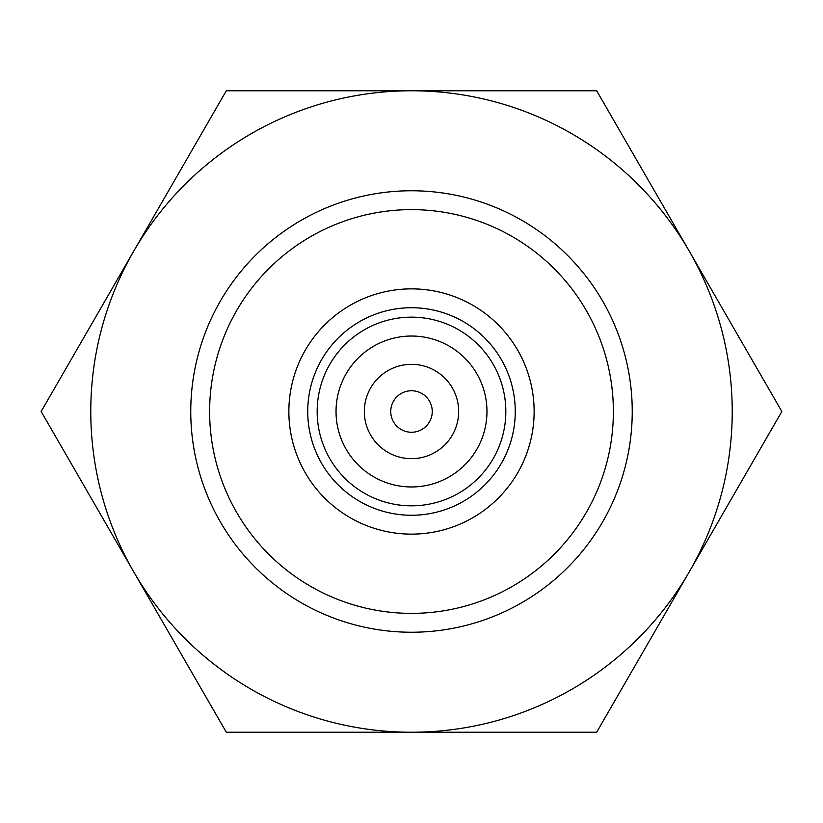 <?xml version="1.0" encoding="UTF-8"?>
<svg xmlns="http://www.w3.org/2000/svg" width="823" height="823" viewBox="0 0 823 823"><rect width="100%" height="100%" fill="white"/><g stroke="black" fill="none" stroke-linecap="round" stroke-linejoin="round"><path stroke-width="1.23" d="M226.325 90.767L596.675 90.767L781.85 411.5L596.675 732.233L226.325 732.233L41.15 411.5L226.325 90.767M411.5 190.761A220.739 220.739 0 0 1 602.662 521.875A220.739 220.739 0 0 1 220.338 521.875A220.739 220.739 0 0 1 411.5 190.761M689.263 251.138A320.733 320.733 0 0 0 133.738 251.138A320.733 320.733 0 0 0 411.5 732.233A320.733 320.733 0 0 0 689.263 251.138M411.5 317.164A94.336 94.336 0 0 1 493.193 458.668A94.336 94.336 0 0 1 329.807 458.668A94.336 94.336 0 0 1 411.5 317.164M411.5 336.031A75.469 75.469 0 0 0 346.144 449.235A75.469 75.469 0 0 0 476.856 449.235A75.469 75.469 0 0 0 411.5 336.031M411.5 364.332A47.168 47.168 0 0 1 452.352 435.079A47.168 47.168 0 0 1 370.648 435.079A47.168 47.168 0 0 1 411.5 364.332M411.5 390.75A20.75 20.75 0 0 1 429.472 421.88A20.75 20.75 0 0 1 393.528 421.88A20.75 20.75 0 0 1 411.5 390.75M411.5 209.628A201.872 201.872 0 0 0 236.674 512.441A201.872 201.872 0 0 0 586.326 512.441A201.872 201.872 0 0 0 411.5 209.628M411.5 288.863A122.637 122.637 0 0 1 517.708 472.814A122.637 122.637 0 0 1 305.292 472.814A122.637 122.637 0 0 1 411.5 288.863M411.5 307.73A103.77 103.77 0 0 0 321.639 463.38A103.77 103.77 0 0 0 501.361 463.38A103.77 103.77 0 0 0 411.5 307.73"/></g></svg>
